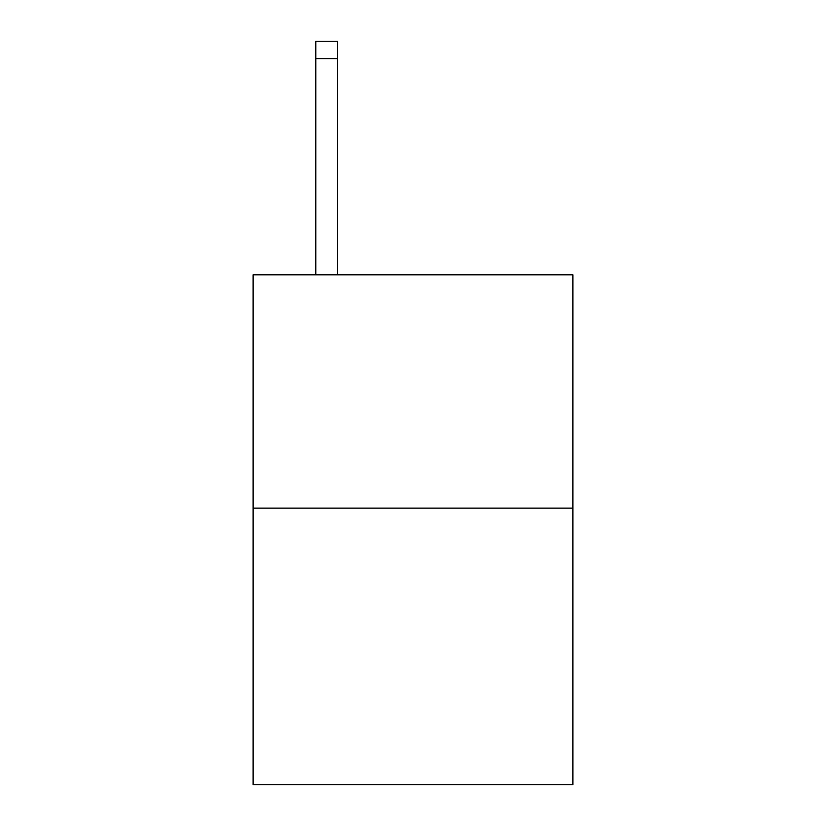 <?xml version="1.0" encoding="UTF-8"?>
<svg xmlns="http://www.w3.org/2000/svg" width="826" height="826" viewBox="0 0 826 826"><rect width="100%" height="100%" fill="white"/><g stroke="black" fill="none" stroke-linecap="round" stroke-linejoin="round"><path stroke-width="1.24" d="M572.883 508.155L572.883 274.81L253.117 274.81L253.117 784.7L572.883 784.7L572.883 508.155L253.117 508.155M337.38 274.81L337.38 58.584L315.78 58.584L315.78 41.3L337.38 41.3L337.38 58.584M315.78 274.81L315.78 58.584"/></g></svg>
